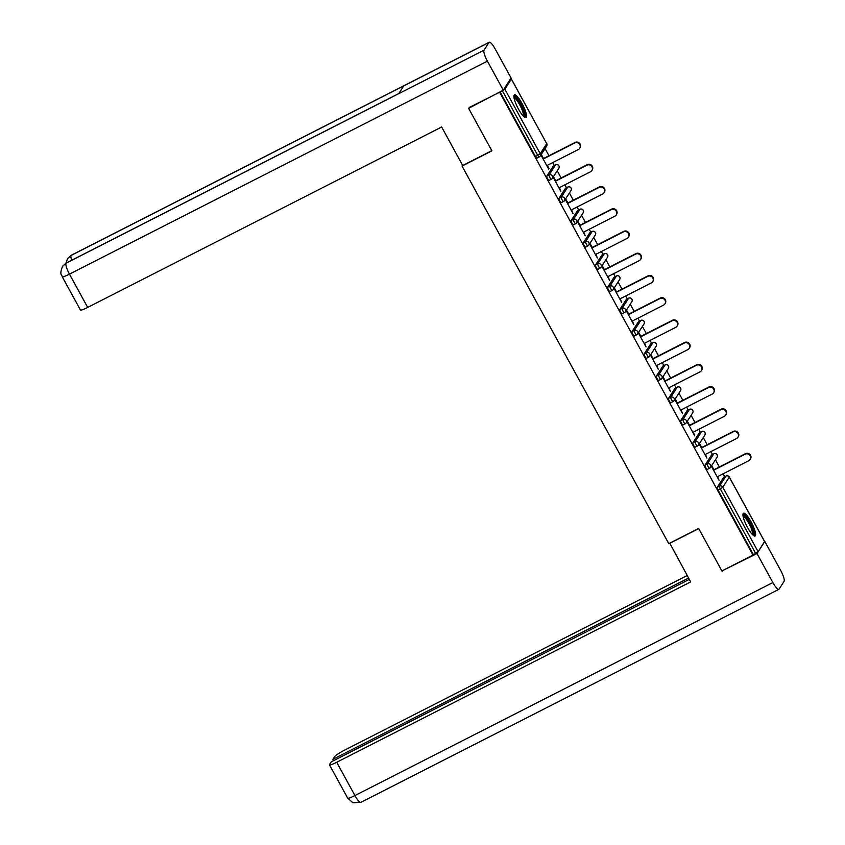 <?xml version="1.0" encoding="UTF-8"?>
<svg xmlns="http://www.w3.org/2000/svg" width="845" height="845" viewBox="0 0 845 845"><rect width="100%" height="100%" fill="white"/><g stroke="black" fill="none" stroke-linecap="round" stroke-linejoin="round"><path stroke-width="1.27" d="M751.078 521.851A12.77 2.884 63 0 0 743.484 513.242A12.77 2.884 63 0 0 747.487 527.407A12.77 2.884 63 0 0 755.081 536.005A12.77 2.884 63 0 0 751.078 521.851M522.009 103.46A12.77 2.884 63 0 0 514.425 94.862A12.77 2.884 63 0 0 518.429 109.016A12.77 2.884 63 0 0 526.023 117.624A12.77 2.884 63 0 0 522.009 103.46M724.693 476.707L723.109 473.802M719.37 466.968L715.44 459.796M712.525 454.473L710.941 451.579M707.191 444.745L703.272 437.573M700.347 432.239L698.762 429.344M695.023 422.511L691.094 415.339M688.179 410.015L686.594 407.11M682.855 400.276L678.926 393.105M676.011 387.781L674.426 384.887M670.677 378.053L666.758 370.881M663.843 365.547L662.258 362.653M658.509 355.819L654.59 348.647M651.664 343.323L650.08 340.419M646.34 333.585L642.411 326.413M639.496 321.089L637.912 318.195M634.172 311.361L630.243 304.189M627.328 298.855L625.744 295.961M621.994 289.127L618.075 281.955M615.16 276.632L613.565 273.738M609.826 266.893L605.897 259.721M602.981 254.398L601.397 251.504M597.658 244.67L593.729 237.498M590.813 232.174L589.229 229.27M585.49 222.436L581.561 215.264M578.645 209.94L577.061 207.046M573.311 200.202L569.393 193.04M566.477 187.706L564.882 184.812M561.143 177.978L557.214 170.806M554.299 165.483L552.714 162.578M548.975 155.744L545.046 148.572M764.556 541.55L758.123 551.753L753.022 555.07L721.894 570.935L698.646 528.463L668.786 543.684L462.046 166.053L462.574 165.24M539.131 157.033L536.976 158.131A2.461 0.549 -117 0 1 536.924 158.184A2.461 0.549 -117 0 1 535.466 156.526L537.737 155.364L502.395 90.816L504.877 89.19L511.383 79.113L510.243 79.356M535.466 156.526L500.124 91.968L469.207 107.505M502.395 90.816L500.124 91.968M753.022 555.07L499.775 92.506M462.046 166.053L491.896 150.843L468.648 108.371M548.532 168.82L549.028 168.567L548.68 169.106L541.275 155.564L541.613 155.036L543.525 158.522M549.028 168.567L547.264 165.356M753.37 554.531L718.028 489.984A2.461 0.549 -117 0 1 717.204 487.311L723.711 477.224A2.461 0.549 -117 0 1 723.764 477.182A2.461 0.549 -117 0 1 723.838 477.161M709.515 468.257L707.371 469.355A2.461 0.549 -117 0 1 707.318 469.408A2.461 0.549 -117 0 1 705.86 467.75A2.461 0.549 -117 0 1 705.026 465.077L711.532 455.001A2.461 0.549 -117 0 1 711.596 454.948A2.461 0.549 -117 0 1 711.659 454.937M697.347 446.033L695.203 447.121A2.461 0.549 -117 0 1 695.15 447.174A2.461 0.549 -117 0 1 693.682 445.516A2.461 0.549 -117 0 1 692.858 442.843L699.364 432.767A2.461 0.549 -117 0 1 699.417 432.714A2.461 0.549 -117 0 1 699.491 432.703M685.179 423.799L683.035 424.887A2.461 0.549 -117 0 1 682.971 424.94A2.461 0.549 -117 0 1 681.514 423.292A2.461 0.549 -117 0 1 680.69 420.62L687.196 410.543A2.461 0.549 -117 0 1 687.249 410.49A2.461 0.549 -117 0 1 687.323 410.469M673 401.565L670.856 402.664A2.461 0.549 -117 0 1 670.803 402.716A2.461 0.549 -117 0 1 669.346 401.058A2.461 0.549 -117 0 1 668.522 398.386L675.028 388.309A2.461 0.549 -117 0 1 675.081 388.256A2.461 0.549 -117 0 1 675.155 388.246M660.832 379.342L658.688 380.43A2.461 0.549 -117 0 1 658.635 380.482A2.461 0.549 -117 0 1 657.178 378.824A2.461 0.549 -117 0 1 656.343 376.152L662.85 366.075A2.461 0.549 -117 0 1 662.902 366.022A2.461 0.549 -117 0 1 662.976 366.012M648.664 357.108L646.52 358.206A2.461 0.549 -117 0 1 646.467 358.248A2.461 0.549 -117 0 1 644.999 356.601A2.461 0.549 -117 0 1 644.175 353.928L650.682 343.852A2.461 0.549 -117 0 1 650.735 343.799A2.461 0.549 -117 0 1 650.808 343.778M636.496 334.873L634.341 335.972A2.461 0.549 -117 0 1 634.289 336.025A2.461 0.549 -117 0 1 632.831 334.366A2.461 0.549 -117 0 1 632.007 331.694L638.514 321.618A2.461 0.549 -117 0 1 638.566 321.565A2.461 0.549 -117 0 1 638.64 321.554M624.318 312.65L622.173 313.738A2.461 0.549 -117 0 1 622.121 313.791A2.461 0.549 -117 0 1 620.663 312.132A2.461 0.549 -117 0 1 619.839 309.471L626.346 299.383A2.461 0.549 -117 0 1 626.398 299.331A2.461 0.549 -117 0 1 626.472 299.32M612.15 290.416L610.005 291.514A2.461 0.549 -117 0 1 609.953 291.557A2.461 0.549 -117 0 1 608.495 289.909A2.461 0.549 -117 0 1 607.661 287.237L614.167 277.16A2.461 0.549 -117 0 1 614.22 277.107A2.461 0.549 -117 0 1 614.294 277.086M599.982 268.182L597.837 269.28A2.461 0.549 -117 0 1 597.785 269.333A2.461 0.549 -117 0 1 596.316 267.675A2.461 0.549 -117 0 1 595.493 265.003L601.999 254.926A2.461 0.549 -117 0 1 602.052 254.873A2.461 0.549 -117 0 1 602.126 254.863M587.814 245.958L585.659 247.046A2.461 0.549 -117 0 1 585.606 247.099A2.461 0.549 -117 0 1 584.148 245.451A2.461 0.549 -117 0 1 583.325 242.779L589.831 232.692A2.461 0.549 -117 0 1 589.884 232.65A2.461 0.549 -117 0 1 589.958 232.629M575.635 223.724L573.491 224.823A2.461 0.549 -117 0 1 573.438 224.876A2.461 0.549 -117 0 1 571.98 223.217A2.461 0.549 -117 0 1 571.157 220.545L577.663 210.468A2.461 0.549 -117 0 1 577.716 210.416A2.461 0.549 -117 0 1 577.79 210.405M563.467 201.501L561.323 202.589A2.461 0.549 -117 0 1 561.27 202.642A2.461 0.549 -117 0 1 559.812 200.983A2.461 0.549 -117 0 1 558.978 198.311L565.485 188.234A2.461 0.549 -117 0 1 565.537 188.181A2.461 0.549 -117 0 1 565.611 188.171M551.299 179.267L549.155 180.355A2.461 0.549 -117 0 1 549.102 180.407A2.461 0.549 -117 0 1 547.634 178.76A2.461 0.549 -117 0 1 546.81 176.087L553.317 166A2.461 0.549 -117 0 1 553.369 165.958A2.461 0.549 -117 0 1 553.443 165.937M555.693 180.756L553.781 177.26L553.443 177.799L560.848 191.329L559.443 187.59M567.872 202.98L565.96 199.494L565.611 200.022L573.026 213.563L571.611 209.813M580.04 225.214L578.128 221.717L577.779 222.256L585.194 235.797L583.779 232.048M592.208 247.448L590.296 243.951L589.958 244.49L597.362 258.021L595.947 254.282M604.376 269.671L602.464 266.186L602.126 266.714L609.541 280.255L608.125 276.505M616.554 291.905L614.642 288.409L614.294 288.948L621.709 302.489L620.293 298.739M628.722 314.139L626.81 310.643L626.462 311.182L633.877 324.712L632.461 320.973M640.89 336.363L638.978 332.877L638.64 333.405L646.045 346.946L644.64 343.197M653.058 358.597L651.146 355.101L650.808 355.639L658.223 369.18L656.808 365.431M665.237 380.82L663.325 377.335L662.976 377.863L670.391 391.404L668.976 387.665M677.405 403.054L675.493 399.569L675.144 400.097L682.559 413.638L681.144 409.888M689.573 425.288L687.661 421.792L687.323 422.331L694.727 435.862L693.322 432.122M701.741 447.512L699.84 444.026L699.491 444.554L706.906 458.096L705.49 454.346M713.919 469.746L712.008 466.25L711.659 466.789L719.074 480.33L717.659 476.58M546.768 165.609L578.329 149.533A3.771 3.633 -147.2 0 0 579.247 143.808A3.771 3.633 -147.2 0 0 574.737 142.974L543.187 159.061M574.737 142.974L575.086 142.435A3.771 3.633 32.8 0 1 580.04 147.759L579.702 148.297M575.086 142.435L543.029 158.775M558.946 187.843L590.497 171.757A3.771 3.633 -147.2 0 0 591.415 166.042A3.771 3.633 -147.2 0 0 586.916 165.208L555.355 181.284M586.916 165.208L587.254 164.669A3.771 3.633 32.8 0 1 592.218 169.993L591.87 170.521M587.254 164.669L555.197 181.01M571.114 210.067L602.675 193.991A3.771 3.633 -147.2 0 0 603.583 188.266A3.771 3.633 -147.2 0 0 599.084 187.432L567.523 203.518M599.084 187.432L599.422 186.903A3.771 3.633 32.8 0 1 604.386 192.216L604.038 192.755M599.422 186.903L567.365 203.233M583.282 232.301L614.843 216.214A3.771 3.633 -147.2 0 0 615.762 210.5A3.771 3.633 -147.2 0 0 611.252 209.666L579.691 225.752M611.252 209.666L611.6 209.127A3.771 3.633 32.8 0 1 616.554 214.45L616.216 214.989M611.6 209.127L579.543 225.467M595.45 254.535L627.011 238.448A3.771 3.633 -147.2 0 0 627.93 232.734A3.771 3.633 -147.2 0 0 623.42 231.889L591.87 247.976M623.42 231.889L623.768 231.361A3.771 3.633 32.8 0 1 628.733 236.684L628.384 237.213M623.768 231.361L591.711 247.701M607.629 276.759L639.179 260.683A3.771 3.633 -147.2 0 0 640.098 254.958A3.771 3.633 -147.2 0 0 635.598 254.123L604.038 270.21M635.598 254.123L635.936 253.595A3.771 3.633 32.8 0 1 640.901 258.908L640.552 259.447M635.936 253.595L603.879 269.925M513.918 97.08A11.059 2.493 -117 0 1 517.795 99.932A11.059 2.493 -117 0 1 523.425 110.494A11.059 2.493 -117 0 1 523.932 116.726M523.266 116.071A10.235 2.313 63 0 0 517.182 100.798A10.235 2.313 63 0 0 514.056 98.009M525.252 117.613A12.696 2.862 63 0 0 517.605 98.907A12.696 2.862 63 0 0 513.982 95.485M742.977 515.461A11.059 2.493 -117 0 1 746.853 518.312A11.059 2.493 -117 0 1 752.483 528.885A11.059 2.493 -117 0 1 752.99 535.107M752.325 534.452A10.235 2.313 63 0 0 746.241 519.189A10.235 2.313 63 0 0 743.114 516.39M754.31 535.994A12.696 2.862 63 0 0 746.663 517.288A12.696 2.862 63 0 0 743.04 513.876M491.801 150.663L462.711 165.493L441.65 127.014L87.679 307.411A9.823 1.246 151.3 0 1 80.433 309.999L62.213 276.716A9.823 1.246 151.3 0 0 69.459 274.139L87.679 307.411M489.001 42.461L403.709 85.926L398.724 93.658L484.016 50.193L489.001 42.461A10.077 2.271 63 0 1 489.223 42.25A10.077 2.271 63 0 1 495.212 49.031L511.088 78.036L503.271 90.14L468.679 108.318M484.016 50.193A10.077 2.271 63 0 0 487.396 61.146L503.271 90.14M398.798 93.531L66.29 262.996A10.077 2.271 63 0 0 66.068 263.186L62.498 266.407C58.97 275.671 62.266 274.593 62.213 276.716M489.223 42.25L71.286 255.243A10.077 2.271 63 0 0 71.064 255.454L67.505 258.644L65.963 263.165M669.758 543.187L690.682 581.888L336.701 762.274L354.921 795.557L772.869 582.554L756.993 553.559L721.936 570.903M698.709 528.579L669.61 543.409M687.196 575.529L344.517 750.17A9.823 1.246 -28.7 0 0 334.609 756.655L332.898 759.306L688.569 578.043M772.869 582.554A10.077 2.271 63 0 0 778.847 589.345A10.077 2.271 63 0 0 779.079 589.134L784.065 581.402A10.077 2.271 63 0 0 780.685 570.449L764.799 541.444L756.993 553.559M689.298 579.374L331.272 761.831L329.561 764.493A9.823 1.246 -28.7 0 0 329.465 764.862A9.823 1.246 -28.7 0 0 336.701 762.274M333.627 760.637L332.898 759.306M722.655 570.544L722.158 571.304M619.797 298.993L651.358 282.906A3.771 3.633 -147.2 0 0 652.266 277.192A3.771 3.633 -147.2 0 0 647.766 276.357L616.206 292.433M647.766 276.357L648.115 275.819A3.771 3.633 32.8 0 1 653.069 281.142L652.72 281.67M648.115 275.819L616.058 292.159M631.965 321.227L663.526 305.14A3.771 3.633 -147.2 0 0 664.445 299.426A3.771 3.633 -147.2 0 0 659.934 298.581L628.374 314.667M659.934 298.581L660.283 298.053A3.771 3.633 32.8 0 1 665.237 303.376L664.899 303.904M660.283 298.053L628.226 314.393M644.133 343.45L675.694 327.374A3.771 3.633 -147.2 0 0 676.613 321.649A3.771 3.633 -147.2 0 0 672.102 320.815L640.552 336.901M672.102 320.815L672.451 320.276A3.771 3.633 32.8 0 1 677.415 325.6L677.067 326.138M672.451 320.276L640.394 336.616M656.311 365.684L687.862 349.598A3.771 3.633 -147.2 0 0 688.781 343.883A3.771 3.633 -147.2 0 0 684.281 343.049L652.72 359.125M684.281 343.049L684.619 342.51A3.771 3.633 32.8 0 1 689.583 347.834L689.235 348.362M684.619 342.51L652.562 358.85M668.479 387.918L700.04 371.832A3.771 3.633 -147.2 0 0 700.949 366.117A3.771 3.633 -147.2 0 0 696.449 365.272L664.888 381.359M696.449 365.272L696.798 364.744A3.771 3.633 32.8 0 1 701.751 370.057L701.403 370.596M696.798 364.744L664.74 381.074M680.647 410.142L712.208 394.066A3.771 3.633 -147.2 0 0 713.127 388.341A3.771 3.633 -147.2 0 0 708.617 387.506L677.056 403.593M708.617 387.506L708.966 386.968A3.771 3.633 32.8 0 1 713.919 392.291L713.581 392.83M708.966 386.968L676.908 403.308M692.815 432.376L724.376 416.289A3.771 3.633 -147.2 0 0 725.295 410.575A3.771 3.633 -147.2 0 0 720.785 409.74L689.235 425.817M720.785 409.74L721.134 409.202A3.771 3.633 32.8 0 1 726.098 414.525L725.749 415.053M721.134 409.202L689.076 425.542M704.994 454.61L736.544 438.523A3.771 3.633 -147.2 0 0 737.463 432.798A3.771 3.633 -147.2 0 0 732.964 431.964L701.403 448.051M732.964 431.964L733.302 431.436A3.771 3.633 32.8 0 1 738.266 436.749L737.917 437.287M733.302 431.436L701.244 447.765M717.162 476.833L748.723 460.747A3.771 3.633 -147.2 0 0 749.631 455.032A3.771 3.633 -147.2 0 0 745.132 454.198L713.571 470.285M745.132 454.198L745.48 453.659A3.771 3.633 32.8 0 1 750.434 458.983L750.085 459.522M745.48 453.659L713.423 470M504.877 89.19L540.219 153.748L546.726 143.671L511.383 79.113M536.924 158.184L539.205 157.022A2.461 0.549 63 0 1 537.737 155.364L540.219 153.748A2.461 2.377 32.8 0 1 539.258 156.969A2.461 0.549 63 0 1 539.205 157.022A2.461 2.461 0 0 0 540.145 156.167L546.652 146.09A2.461 2.461 0 0 0 546.747 143.576L546.652 143.544M546.652 146.09A2.461 2.377 32.8 0 0 546.726 143.671L511.405 79.018M764.63 541.677L729.288 477.119L722.781 487.195L758.123 551.753M755.641 553.369L720.299 488.822L718.028 489.984M717.204 487.311L719.475 486.15A2.461 2.377 -147.2 0 1 722.781 487.195L720.299 488.822A2.461 0.549 -117 0 1 719.475 486.15L725.982 476.073L723.711 477.224M729.214 476.992L729.288 477.119A2.461 2.377 -147.2 0 0 725.982 476.073A2.461 0.549 63 0 1 726.035 476.02A2.461 0.549 63 0 1 726.119 476.01M546.81 176.087L549.081 174.926L555.587 164.849L553.317 166M555.725 164.786A2.461 0.549 63 0 0 555.651 164.796A2.461 0.549 63 0 0 555.587 164.849A2.461 2.377 -147.2 0 1 558.894 165.895A2.461 2.377 32.8 0 1 558.83 168.313A2.461 2.461 0 0 0 555.651 164.796L553.369 165.958M549.102 180.407L551.373 179.256A2.461 2.461 0 0 0 552.324 178.39A2.461 2.377 32.8 0 0 552.387 175.971A2.461 2.377 -147.2 0 0 549.081 174.926A2.461 0.549 -117 0 0 549.915 177.598A2.461 0.549 63 0 0 551.373 179.256A2.461 0.549 63 0 0 551.426 179.203A2.461 2.377 32.8 0 0 552.324 178.39L558.83 168.313M558.978 198.311L561.26 197.16L567.766 187.072L565.485 188.234M571.157 220.545L573.428 219.383L579.934 209.306L577.663 210.468M583.325 242.779L585.596 241.617L592.102 231.541L589.831 232.692M595.493 265.003L597.764 263.851L604.27 253.764L601.999 254.926M607.661 287.237L609.942 286.075L616.449 275.998L614.167 277.16M619.839 309.471L622.11 308.309L628.617 298.232L626.346 299.383M632.007 331.694L634.278 330.532L640.785 320.456L638.514 321.618M644.175 353.928L646.446 352.766L652.953 342.69L650.682 343.852M656.343 376.152L658.625 375L665.131 364.913L662.85 366.075M668.522 398.386L670.793 397.224L677.299 387.147L675.028 388.309M680.69 420.62L682.961 419.458L689.467 409.381L687.196 410.543M692.858 442.843L695.139 441.692L701.635 431.605L699.364 432.767M705.026 465.077L707.307 463.916L713.814 453.839L711.532 455.001M567.903 187.009A2.461 0.549 63 0 0 567.819 187.03A2.461 0.549 63 0 0 567.766 187.072A2.461 2.377 -147.2 0 1 571.062 188.129A2.461 2.377 32.8 0 1 570.998 190.547A2.461 2.461 0 0 0 567.819 187.03L565.537 188.181M561.27 202.642L563.541 201.48A2.461 2.461 0 0 0 564.492 200.624A2.461 2.377 32.8 0 0 564.555 198.205A2.461 2.377 -147.2 0 0 561.26 197.16A2.461 0.549 -117 0 0 562.083 199.832A2.461 0.549 63 0 0 563.541 201.48A2.461 0.549 63 0 0 563.594 201.427A2.461 2.377 32.8 0 0 564.492 200.624L570.998 190.547M580.071 209.243A2.461 0.549 63 0 0 579.987 209.254A2.461 0.549 63 0 0 579.934 209.306A2.461 2.377 -147.2 0 1 583.24 210.352A2.461 2.377 32.8 0 1 583.166 212.771A2.461 2.461 0 0 0 579.987 209.254L577.716 210.416M573.438 224.876L575.709 223.714A2.461 2.461 0 0 0 576.66 222.858A2.461 2.377 32.8 0 0 576.734 220.439A2.461 2.377 -147.2 0 0 573.428 219.383A2.461 0.549 -117 0 0 574.251 222.055A2.461 0.549 63 0 0 575.709 223.714A2.461 0.549 63 0 0 575.772 223.661A2.461 2.377 32.8 0 0 576.66 222.858L583.166 212.771M592.239 231.477A2.461 0.549 63 0 0 592.155 231.488A2.461 0.549 63 0 0 592.102 231.541A2.461 2.377 -147.2 0 1 595.408 232.586A2.461 2.377 32.8 0 1 595.334 235.005A2.461 2.461 0 0 0 592.155 231.488L589.884 232.65M585.606 247.099L587.888 245.937A2.461 2.461 0 0 0 588.828 245.082A2.461 2.377 32.8 0 0 588.902 242.663A2.461 2.377 -147.2 0 0 585.596 241.617A2.461 0.549 -117 0 0 586.419 244.289A2.461 0.549 63 0 0 587.888 245.937A2.461 0.549 63 0 0 587.94 245.895A2.461 2.377 32.8 0 0 588.828 245.082L595.334 235.005M604.407 253.701A2.461 0.549 63 0 0 604.333 253.711A2.461 0.549 63 0 0 604.27 253.764A2.461 2.377 -147.2 0 1 607.576 254.82A2.461 2.377 32.8 0 1 607.513 257.239A2.461 2.461 0 0 0 604.333 253.711L602.052 254.873M597.785 269.333L600.056 268.171A2.461 2.461 0 0 0 601.006 267.316A2.461 2.377 32.8 0 0 601.07 264.897A2.461 2.377 -147.2 0 0 597.764 263.851A2.461 0.549 -117 0 0 598.598 266.513A2.461 0.549 63 0 0 600.056 268.171A2.461 0.549 63 0 0 600.108 268.118A2.461 2.377 32.8 0 0 601.006 267.316L607.513 257.239M616.586 275.935A2.461 0.549 63 0 0 616.501 275.945A2.461 0.549 63 0 0 616.449 275.998A2.461 2.377 -147.2 0 1 619.744 277.044A2.461 2.377 32.8 0 1 619.681 279.463A2.461 2.461 0 0 0 616.501 275.945L614.22 277.107M609.953 291.557L612.224 290.405A2.461 2.461 0 0 0 613.174 289.55A2.461 2.377 32.8 0 0 613.238 287.131A2.461 2.377 -147.2 0 0 609.942 286.075A2.461 0.549 -117 0 0 610.766 288.747A2.461 0.549 63 0 0 612.224 290.405A2.461 0.549 63 0 0 612.276 290.353A2.461 2.377 32.8 0 0 613.174 289.55L619.681 279.463M628.754 298.158A2.461 0.549 63 0 0 628.669 298.179A2.461 0.549 63 0 0 628.617 298.232A2.461 2.377 -147.2 0 1 631.923 299.278A2.461 2.377 32.8 0 1 631.849 301.697A2.461 2.461 0 0 0 628.669 298.179L626.398 299.331M622.121 313.791L624.392 312.629A2.461 2.461 0 0 0 625.342 311.773A2.461 2.377 32.8 0 0 625.416 309.354A2.461 2.377 -147.2 0 0 622.11 308.309A2.461 0.549 -117 0 0 622.934 310.981A2.461 0.549 63 0 0 624.392 312.629A2.461 0.549 63 0 0 624.455 312.587A2.461 2.377 32.8 0 0 625.342 311.773L631.849 301.697M640.922 320.392A2.461 0.549 63 0 0 640.837 320.403A2.461 0.549 63 0 0 640.785 320.456A2.461 2.377 -147.2 0 1 644.091 321.512A2.461 2.377 32.8 0 1 644.017 323.931A2.461 2.461 0 0 0 640.837 320.403L638.566 321.565M634.289 336.025L636.57 334.863A2.461 2.461 0 0 0 637.51 334.007A2.461 2.377 32.8 0 0 637.584 331.589A2.461 2.377 -147.2 0 0 634.278 330.532A2.461 0.549 -117 0 0 635.102 333.205A2.461 0.549 63 0 0 636.57 334.863A2.461 0.549 63 0 0 636.623 334.81A2.461 2.377 32.8 0 0 637.51 334.007L644.017 323.931M653.09 342.626A2.461 0.549 63 0 0 653.016 342.637A2.461 0.549 63 0 0 652.953 342.69A2.461 2.377 -147.2 0 1 656.259 343.735A2.461 2.377 32.8 0 1 656.195 346.154A2.461 2.461 0 0 0 653.016 342.637L650.735 343.799M646.467 358.248L648.738 357.097A2.461 2.461 0 0 0 649.689 356.241A2.461 2.377 32.8 0 0 649.752 353.823A2.461 2.377 -147.2 0 0 646.446 352.766A2.461 0.549 -117 0 0 647.281 355.439A2.461 0.549 63 0 0 648.738 357.097A2.461 0.549 63 0 0 648.791 357.044A2.461 2.377 32.8 0 0 649.689 356.241L656.195 346.154M665.269 364.85A2.461 0.549 63 0 0 665.184 364.871A2.461 0.549 63 0 0 665.131 364.913A2.461 2.377 -147.2 0 1 668.427 365.969A2.461 2.377 32.8 0 1 668.363 368.388A2.461 2.461 0 0 0 665.184 364.871L662.902 366.022M658.635 380.482L660.906 379.32A2.461 2.461 0 0 0 661.857 378.465A2.461 2.377 32.8 0 0 661.92 376.046A2.461 2.377 -147.2 0 0 658.625 375A2.461 0.549 -117 0 0 659.449 377.673A2.461 0.549 63 0 0 660.906 379.32A2.461 0.549 63 0 0 660.959 379.268A2.461 2.377 32.8 0 0 661.857 378.465L668.363 368.388M677.436 387.084A2.461 0.549 63 0 0 677.352 387.094A2.461 0.549 63 0 0 677.299 387.147A2.461 2.377 -147.2 0 1 680.605 388.204A2.461 2.377 32.8 0 1 680.531 390.622A2.461 2.461 0 0 0 677.352 387.094L675.081 388.256M670.803 402.716L673.074 401.555A2.461 2.461 0 0 0 674.025 400.699A2.461 2.377 32.8 0 0 674.099 398.28A2.461 2.377 -147.2 0 0 670.793 397.224A2.461 0.549 -117 0 0 671.617 399.896A2.461 0.549 63 0 0 673.074 401.555A2.461 0.549 63 0 0 673.138 401.502A2.461 2.377 32.8 0 0 674.025 400.699L680.531 390.622M689.604 409.318A2.461 0.549 63 0 0 689.52 409.329A2.461 0.549 63 0 0 689.467 409.381A2.461 2.377 -147.2 0 1 692.773 410.427A2.461 2.377 32.8 0 1 692.699 412.846A2.461 2.461 0 0 0 689.52 409.329L687.249 410.49M682.971 424.94L685.253 423.789A2.461 2.461 0 0 0 686.193 422.922A2.461 2.377 32.8 0 0 686.267 420.504A2.461 2.377 -147.2 0 0 682.961 419.458A2.461 0.549 -117 0 0 683.785 422.13A2.461 0.549 63 0 0 685.253 423.789A2.461 0.549 63 0 0 685.306 423.736A2.461 2.377 32.8 0 0 686.193 422.922L692.699 412.846M701.772 431.541A2.461 0.549 63 0 0 701.699 431.563A2.461 0.549 63 0 0 701.635 431.605A2.461 2.377 -147.2 0 1 704.941 432.661A2.461 2.377 32.8 0 1 704.878 435.08A2.461 2.461 0 0 0 701.699 431.563L699.417 432.714M695.15 447.174L697.421 446.012A2.461 2.461 0 0 0 698.371 445.157A2.461 2.377 32.8 0 0 698.435 442.738A2.461 2.377 -147.2 0 0 695.139 441.692A2.461 0.549 -117 0 0 695.963 444.364A2.461 0.549 63 0 0 697.421 446.012A2.461 0.549 63 0 0 697.474 445.959A2.461 2.377 32.8 0 0 698.371 445.157L704.878 435.08M713.951 453.776A2.461 0.549 63 0 0 713.867 453.786A2.461 0.549 63 0 0 713.814 453.839A2.461 2.377 -147.2 0 1 717.109 454.895A2.461 2.377 32.8 0 1 717.046 457.314A2.461 2.461 0 0 0 713.867 453.786L711.596 454.948M707.318 469.408L709.589 468.246A2.461 2.461 0 0 0 710.539 467.391A2.461 2.377 32.8 0 0 710.603 464.972A2.461 2.377 -147.2 0 0 707.307 463.916A2.461 0.549 -117 0 0 708.131 466.588A2.461 0.549 63 0 0 709.589 468.246A2.461 0.549 63 0 0 709.642 468.193A2.461 2.377 32.8 0 0 710.539 467.391L717.046 457.314M487.396 61.146L69.459 274.139A10.077 2.271 63 0 1 66.068 263.186L398.724 93.658M71.698 260.228A10.077 2.271 63 0 1 71.064 255.454L403.709 85.926M329.465 764.862L347.686 798.134A9.823 1.246 151.3 0 0 354.921 795.557A10.077 2.271 63 0 0 360.91 802.338L778.847 589.345M723.764 477.182L726.035 476.02A2.461 2.461 0 0 1 729.309 477.024L764.651 541.582M62.657 266.164L66.29 262.996M67.505 258.644L71.286 255.243M347.686 798.134L352.904 802.75L360.91 802.338"/></g></svg>
